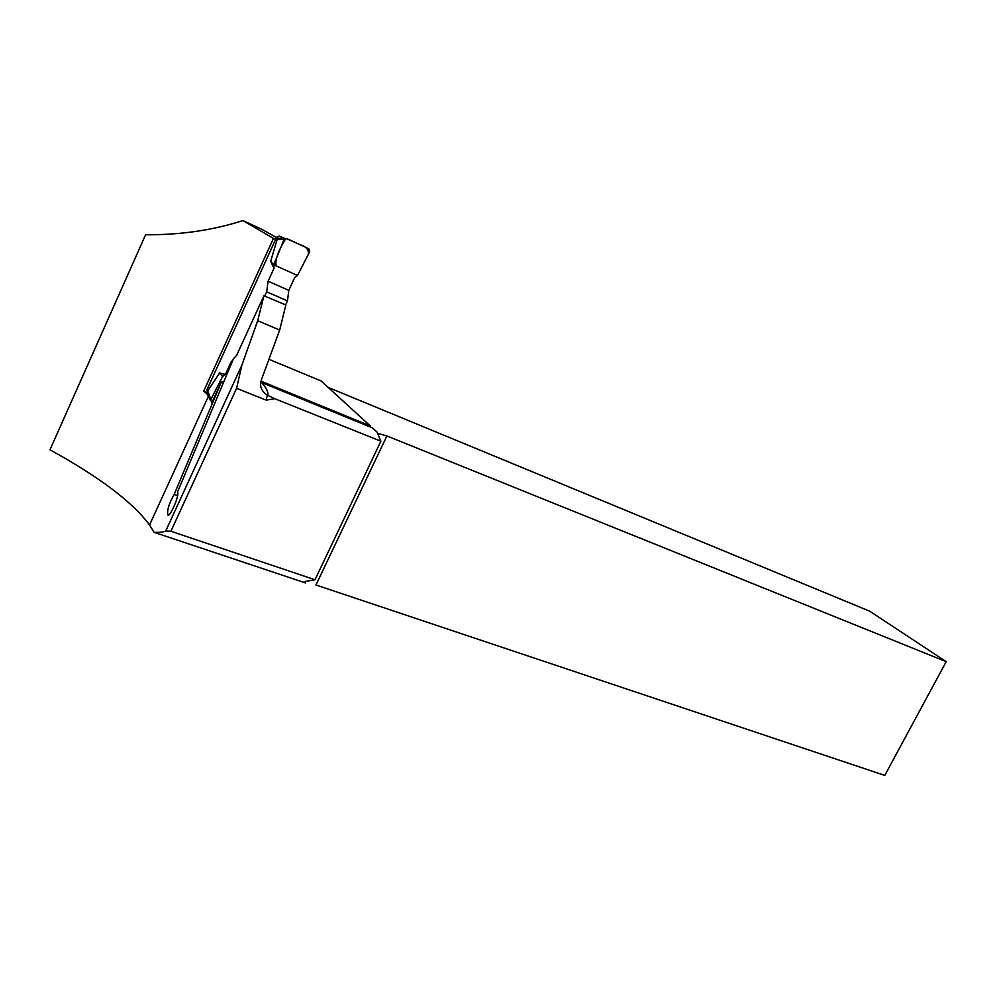 <?xml version="1.0" encoding="UTF-8"?>
<svg xmlns="http://www.w3.org/2000/svg" width="996" height="996" viewBox="0 0 996 996"><rect width="100%" height="100%" fill="white"/><g stroke="black" fill="none" stroke-linecap="round" stroke-linejoin="round"><path stroke-width="1.49" d="M209.384 395.487L203.645 391.266L273.452 238.418L242.937 220.589C212.907 230.238 180.463 234.956 145.603 234.77L49.962 449.794L145.603 234.77M207.23 394.64L210.467 400.255M209.247 394.951L211.775 402.907L221.436 381.817L174.151 494.477C168.971 503.466 166.892 510.301 167.901 514.969C169.806 517.908 180.139 494.103 177.437 492.261L233.462 358.722L236.65 355.311L263.94 295.762L257.703 320.7L241.891 365.121L165.734 530.98C163.742 532.101 159.846 532.536 154.031 532.312L149.562 524.967C132.356 501.884 99.164 476.835 49.962 449.794M236.6 388.328L170.901 531.254L315.01 579.759L380.895 441.203L274.784 398.711L266.218 400.131L236.6 388.328L241.891 365.121M165.734 530.98L170.901 531.254M263.94 295.762L285.852 305L279.664 330.074L261.761 378.891C259.134 385.427 260.977 390.855 267.302 395.163L274.784 398.711M154.031 532.312L305.548 582.946L304.353 581.589L315.01 579.759M377.521 433.335L386.884 435.949L315.944 585.001L884.784 775.411L946.2 661.668L869.832 611.245L328.132 387.394M267.787 395.375C268.497 392.163 266.418 387.892 261.575 382.539L372.467 427.919L376.961 432.027L380.895 441.203M242.937 220.589L262.197 229.503L276.514 237.509M269.53 359.568L321.086 380.945L370.313 425.952L261.002 381.169M273.452 238.418L275.631 239.426M203.645 391.266L208.824 393.296M386.884 435.949L946.2 661.668M370.823 427.247L370.313 425.952M223.714 381.954L221.436 381.817M177.661 495.597L174.151 494.477M257.703 320.7L279.664 330.074M284.171 238.206L279.502 236.052L276.676 237.135L206.72 390.22L209.123 394.428M232.056 362.071L231.221 361.735L225.382 374.471L219.643 372.927L208.077 390.37M231.221 361.735L232.89 360.079M264.699 296.073L266.667 291.791L268.098 281.196L274.037 268.235L270.651 261.4L277.336 238.841L281.781 237.882M285.628 304.901L287.458 300.916L288.803 290.371L294.716 277.523L297.493 275.494L273.738 264.787L274.037 268.235M297.493 275.494L308.436 254.154C308.76 249.535 306.009 246.41 300.194 244.755L285.914 238.38C280.997 246.286 274.435 258.711 276.166 265.882L297.493 275.494L309.719 251.677L308.748 248.726L286.836 238.579L283.935 239.762L277.336 238.841M270.651 261.4L273.738 264.787L283.935 239.762M210.554 400.056L222.581 376.538L225.382 374.471M219.643 372.927L222.581 376.538M287.458 300.916L266.667 291.791M288.803 290.371L268.098 281.196M266.218 400.131L267.302 395.163M276.676 237.135L278.158 238.144M206.72 390.22L207.977 391.677M279.502 236.052L282.291 237.957M149.549 524.979L208.338 396.458"/></g></svg>
